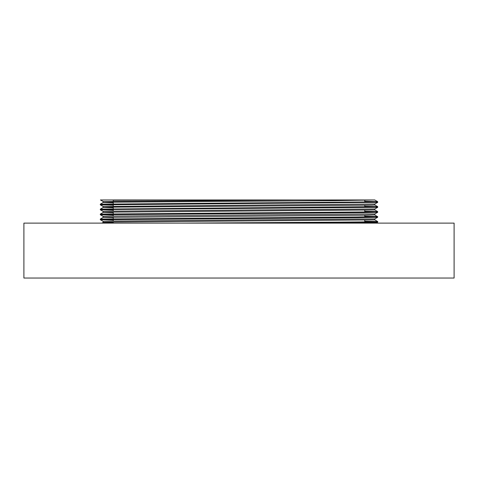 <?xml version="1.0" encoding="UTF-8"?>
<svg xmlns="http://www.w3.org/2000/svg" width="478" height="478" viewBox="0 0 478 478"><rect width="100%" height="100%" fill="white"/><g stroke="black" fill="none" stroke-linecap="round" stroke-linejoin="round"><path stroke-width="0.72" d="M364.75 221.195L377.668 221.529L377.686 222.21C378.313 222.515 345.074 222.814 296.39 223.118M113.25 222.67L103.176 222.366L114.003 222.049L374.812 219.88L377.686 221.535C381.814 222.061 268.17 222.593 181.61 223.118M364.75 216.229L377.686 216.564L377.411 217.299L356.887 217.687L100.32 219.731L100.314 219.055L103.194 217.394L364.541 215.225L374.824 214.921L374.818 213.947L377.686 212.274M374.818 214.921L377.381 216.63L356.63 217.012L100.326 219.049M365.246 221.876L364.75 221.87L364.75 220.191M113.25 220.071L100.326 219.737L103.194 221.392M364.75 211.264L377.626 211.587L377.686 212.286L363.495 212.644L100.326 214.765L100.314 214.09L103.2 212.429L114.003 212.118L374.824 209.956L374.818 208.982L377.686 207.321L377.686 206.645L100.332 209.119L103.2 207.464L113.949 207.153L372.213 205.146L374.812 204.99L374.818 204.01L377.668 202.361L100.308 204.841L100.314 204.166L103.182 202.499L113.931 202.194L335.263 200.646L374.818 199.953L295.344 199.953L103.176 201.531L100.434 199.953L295.344 199.953M374.818 209.944L377.686 211.605L363.28 211.975L100.332 214.084M365.252 216.91L364.75 216.904M113.25 215.112L100.332 214.771L103.2 216.432M365.258 211.945L364.75 211.939M113.25 210.147L100.332 209.812L107.747 209.543L377.674 207.327M364.75 201.34L377.668 201.674L377.686 202.355M374.8 200.019L377.668 201.674L372.924 201.889L100.314 204.16M364.75 206.305L377.686 206.645L374.806 204.984M365.252 206.986L364.75 206.974M113.25 205.181L100.314 204.847L103.182 206.502L374.8 204.022M113.25 202.815L103.176 202.511L103.182 201.531M113.25 207.781L103.188 207.47L103.182 206.496M113.25 212.74L103.194 212.435L103.182 211.455L113.453 211.151L374.806 208.982M374.818 219.88L374.818 218.912L377.686 217.257M113.25 217.705L103.188 217.4L103.182 216.42L113.465 216.11L374.818 213.947M23.9 278.047L454.1 278.047L454.1 223.118L23.9 223.118L23.9 278.047M239 199.953L113.25 200.216M101.868 223.118L103.182 222.354L103.182 221.386L113.465 221.075L374.818 218.912M365.246 202.021L364.75 202.015L364.75 200.336M103.194 211.467L100.332 209.812L100.314 209.131M364.75 216.916L364.75 215.225M364.75 211.951L364.75 210.26M364.75 206.992L364.75 205.295M113.25 223.118L113.25 222.061M113.25 221.081L113.25 219.384M113.25 218.715L113.25 217.096M113.25 216.116L113.25 214.425M113.25 213.75L113.25 212.13M113.25 211.151L113.25 209.46M113.25 208.784L113.25 207.165M113.25 206.185L113.25 204.494M113.25 203.819L113.25 202.2M113.25 201.226L113.25 199.953M376.12 223.118L377.668 222.222"/></g></svg>
